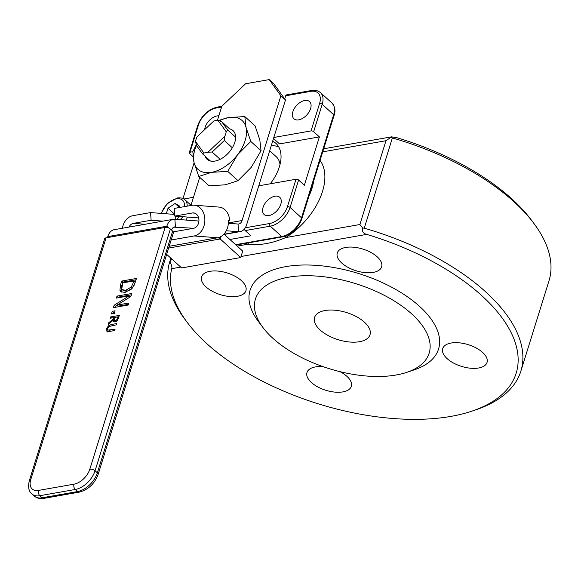 <?xml version="1.0" encoding="UTF-8"?>
<svg xmlns="http://www.w3.org/2000/svg" width="578" height="578" viewBox="0 0 578 578"><rect width="100%" height="100%" fill="white"/><g stroke="black" fill="none" stroke-linecap="round" stroke-linejoin="round"><path stroke-width="0.87" d="M224.322 140.497L224.777 136.329L207.993 152.209L212.126 152.036L224.322 140.497L232.349 147.78M210.457 161.024L202.43 153.741L203.817 152.946A19.356 11.618 -47.8 0 0 207.993 152.209M212.126 152.036L220.153 159.318M224.777 136.329A19.356 11.618 -47.8 0 0 226.2 131.777L227.616 129.92L221.605 121.59L217.928 120.303L226.2 131.777M217.928 120.303A19.356 11.618 -47.8 0 0 213.752 121.04L196.968 136.921A19.356 11.618 -47.8 0 0 195.545 141.473L196.426 145.41L202.43 153.741M203.817 152.946L195.545 141.473M204.98 156.053A19.356 11.618 -47.8 0 0 228.65 152.751A19.356 11.618 -47.8 0 0 229.632 128.872L221.605 121.59M269.673 150.764L276.248 156.725A29.037 17.427 132.2 0 1 280.005 164.593M278.784 147.014A38.712 23.236 -47.8 0 0 271.292 145.577M227.616 129.92L235.643 137.203M311.043 130.917A1.936 0.946 17.3 0 1 313.666 131.697L322.199 104.3A1.936 0.946 -162.7 0 0 319.576 103.52L311.043 130.917L273.813 137.47M285.705 95.775L310.805 91.36A1.936 1.221 80 0 1 311.614 90.493L286.515 94.908A1.936 1.221 80 0 0 285.705 95.775L284.723 98.925M236.034 245.05L282.591 236.857A1.936 1.221 -100 0 1 281.753 236.561A19.356 11.618 132.2 0 0 301.543 217.848A1.936 0.946 -162.7 0 1 301.911 218.679L334.033 115.542A1.936 0.946 -162.7 0 0 333.665 114.704L322.199 104.3A19.356 11.618 -47.8 0 0 320.436 92.567L331.902 102.963A19.356 11.618 132.2 0 1 333.665 114.704L301.543 217.848L290.077 207.444L298.609 180.047L304.339 185.249L319.396 136.899L313.666 131.697M319.396 136.899L279.535 143.915L273.51 138.453M244.451 228.946A1.936 1.221 80 0 0 245.188 230.579L270.287 226.164A1.936 1.221 -100 0 1 269.644 223.505L245.26 227.797M298.609 180.047A1.936 0.946 -162.7 0 0 295.987 179.267L258.756 185.82M263.062 207.451A11.611 6.972 132.2 0 1 270.721 197.9A11.611 6.972 132.2 0 1 279.723 197.293A11.611 6.972 132.2 0 1 277.086 210.58A11.611 6.972 132.2 0 1 264.117 214.496A11.611 6.972 132.2 0 1 263.062 207.451M193.471 197.308L183.912 198.991M193.001 156.573L189.642 153.524A1.936 0.946 17.3 0 1 189.273 152.686A1.936 0.946 17.3 0 1 189.974 152.224L192.806 151.725M194.114 162.772L182.988 198.507M245.773 243.338A56.131 33.697 -47.8 0 0 247.651 244.27A7.745 6.069 113.6 0 0 248.482 242.861M285.243 236.164A7.745 2.709 -121.5 0 1 285.583 237.594A56.131 33.697 -47.8 0 0 320.06 160.409M237.204 246.105L247.651 244.27C259.674 245.599 272.317 243.374 285.583 237.594L359.892 224.517L362.601 227.956L364.27 228.187L392.383 137.932L390.8 137.412L385.988 140.714L359.892 224.517M171.796 259.009L169.889 261.87C171.601 264.746 172.208 267.014 171.724 268.691L180.726 267.108M241.026 256.495L366.676 234.386C363.179 233.411 361.821 231.272 362.601 227.956M292.873 111.727A11.611 6.972 132.2 0 1 300.538 102.176A11.611 6.972 132.2 0 1 309.533 101.569A11.611 6.972 132.2 0 1 306.896 114.856A11.611 6.972 132.2 0 1 293.935 118.772A11.611 6.972 132.2 0 1 292.873 111.727M229.892 239.48L250.924 235.781L245.188 230.579M204.706 129.602A11.611 6.972 132.2 0 1 205.183 127.16A11.611 6.972 132.2 0 1 218.852 115.817M272.671 141.133A38.712 23.236 132.2 0 1 275.865 143.315A38.712 23.236 132.2 0 1 270.266 183.797M390.8 137.412L391.53 136.849L396.79 137.687A180.011 88.094 17.3 0 1 531.377 220.074L533.747 223.231A183.883 89.987 -162.7 0 0 392.383 137.932M366.676 234.386A180.011 88.094 17.3 0 1 507.773 326.454A180.011 88.094 17.3 0 1 471.858 411.168L475.6 409.91A183.883 89.987 -162.7 0 0 520.872 371.119L548.977 280.872A183.883 89.987 -162.7 0 0 533.747 223.231M169.535 262.455L169.889 261.87L169.535 262.455A183.883 89.987 -162.7 0 0 184.974 319.396L187.344 322.553A180.011 88.094 17.3 0 1 171.724 268.691M520.872 371.119A183.883 89.987 -162.7 0 0 364.27 228.187M471.858 411.168A180.011 88.094 17.3 0 1 187.344 322.553M320.147 330.009A29.037 14.212 17.3 0 1 314.577 317.474A29.037 14.212 17.3 0 1 346.518 312.539A29.037 14.212 17.3 0 1 370.014 334.741A29.037 14.212 17.3 0 1 349.35 341.981A29.037 14.212 17.3 0 1 320.147 330.009M406.753 372.355L414.253 369.841A98.715 48.306 -162.7 0 0 417.381 304.454A98.715 48.306 -162.7 0 0 292.779 265.649A98.715 48.306 -162.7 0 0 258.229 321.245L262.976 327.567A90.97 44.52 17.3 0 1 294.809 276.327A90.97 44.52 17.3 0 1 409.643 312.098A90.97 44.52 17.3 0 1 406.753 372.355A90.97 44.52 17.3 0 1 272.903 338.318A90.97 44.52 17.3 0 1 262.976 327.567M323.189 366.683A23.228 11.365 -162.7 0 0 306.969 372.499A23.228 11.365 -162.7 0 0 311.426 382.528A23.228 11.365 -162.7 0 0 334.792 392.108A23.228 11.365 -162.7 0 0 351.316 386.314A23.228 11.365 -162.7 0 0 340.139 371.69M447.148 358.642A23.228 11.365 -162.7 0 0 470.506 368.222A23.228 11.365 -162.7 0 0 487.037 362.435A23.228 11.365 -162.7 0 0 468.245 344.669A23.228 11.365 -162.7 0 0 442.683 348.613A23.228 11.365 -162.7 0 0 447.148 358.642M341.743 263.033A23.228 11.365 -162.7 0 0 365.108 272.614A23.228 11.365 -162.7 0 0 381.639 266.826A23.228 11.365 -162.7 0 0 362.839 249.067A23.228 11.365 -162.7 0 0 337.285 253.012A23.228 11.365 -162.7 0 0 341.743 263.033M206.021 286.919A23.228 11.365 -162.7 0 0 229.387 296.5A23.228 11.365 -162.7 0 0 245.917 290.705A23.228 11.365 -162.7 0 0 227.125 272.946A23.228 11.365 -162.7 0 0 201.563 276.891A23.228 11.365 -162.7 0 0 206.021 286.919M114.285 313.406L111.46 313.905L112.269 311.318L115.094 310.82L114.285 313.406M112.269 311.318L113.418 312.358L114.682 312.134M113.021 313.63L113.418 312.358M134.089 280.908L122.724 282.909L121.806 288.827L122.399 289.751L125.823 290.243L131.365 286.955L134.089 280.908L135.238 281.948L133.988 285.568M131.365 286.955L132.47 287.96M122.399 289.751L123.547 290.792L126.965 291.283L131.09 289.441M119.942 290.279L120.535 284.781L121.691 281.067L136.451 278.473L135.31 282.143L132.34 288.119L125.101 292.475L120.809 291.63L119.942 290.279L121.091 291.319L121.683 285.814L122.832 282.107L136.047 279.781M121.691 281.067L122.832 282.107M121.459 292.092L121.091 291.319M128.179 305.032L113.418 307.633L114.162 305.227L129.118 295.857L116.388 298.096L117.009 296.102L131.77 293.501L130.823 296.543L117.11 305.09L128.8 303.038L128.179 305.032M117.11 305.09L118.259 306.13L128.395 304.353M117.009 296.102L118.15 297.143L131.365 294.816M117.941 297.822L118.15 297.143M129.118 295.857L130.26 296.897M114.162 305.227L115.311 306.268L117.146 305.119M114.971 307.359L115.311 306.268M117.948 316.86L114.617 317.452L114.184 320.241L115.405 320.544L116.77 319.728L117.948 316.86L118.7 317.546M116.77 319.728L117.442 320.335M113.577 320.747L114.184 320.248L115.448 321.419L116.554 321.585M113.107 320.32L108.18 324.439L108.7 322.77L113.18 319.092L113.635 317.625L110.109 318.24L110.514 316.961L119.371 315.4L117.363 320.436L115.08 321.874L113.606 321.599L113.107 320.32L114.328 321.91M110.514 316.961L111.633 317.972M113.664 317.647L114.61 317.481M117.977 316.889L118.96 316.715M113.635 317.625L114.357 318.283M113.18 319.092L114.047 319.887M108.7 322.77L109.408 323.413M107.862 332.09L107.848 329.662M106.901 331.266L106.706 328.622L108.324 325.905L111.308 324.504L116.835 323.536L116.438 324.814L108.989 326.519L107.71 328.441L107.869 330.117L115.058 329.243L114.654 330.529L109.126 331.505L106.72 331.05L107.132 331.432M108.895 331.042L110.644 331.259M106.056 237.847L165.113 227.457L89.821 469.199A15.483 9.299 132.2 0 1 73.991 484.169L38.56 490.404A15.483 9.299 132.2 0 1 30.764 479.588L106.056 237.847A3.873 1.893 -162.7 0 0 104.654 238.779L29.362 480.52C27.86 486.929 28.69 491.401 31.862 493.93A19.356 11.618 -47.8 0 0 39.846 495.707L75.285 489.472A19.356 11.618 -47.8 0 0 95.067 470.759L170.358 229.018A3.873 1.893 -162.7 0 0 165.113 227.457M89.821 469.199A3.873 1.893 17.3 0 1 95.067 470.759L97.357 472.84A3.873 1.893 -162.7 0 1 98.101 474.509L173.393 232.768A3.873 1.893 -162.7 0 0 172.656 231.099L97.357 472.84A19.356 11.618 132.2 0 1 77.575 491.553L42.143 497.788A19.356 11.618 132.2 0 1 34.153 496.011C37.324 498.373 40.547 499.161 43.812 498.38A3.873 2.449 -100 0 1 42.143 497.788L39.846 495.707A3.873 2.449 80 0 1 38.56 490.404M170.358 229.018L172.656 231.099M198.911 221.049L174.881 219.214A15.483 9.797 80 0 0 173.306 219.293A15.483 9.797 80 0 0 166.818 226.222L166.442 227.421M107.45 237.601L107.761 236.612A15.483 9.797 -100 0 1 114.249 229.683L173.306 219.293M174.881 219.214L175.437 226.879A7.745 4.899 80 0 0 174.65 226.916A7.745 4.899 80 0 0 171.514 230.058M217.451 120.325L221.844 106.215L245.585 83.759L269.211 79.605L280.901 95.825L242.059 220.529A7.745 4.899 -100 0 1 238.815 223.997A7.745 4.899 -100 0 1 238.028 224.033L228.361 223.296M226.28 230.759L238.584 231.699A15.483 9.797 80 0 0 240.159 231.619A15.483 9.797 80 0 0 246.647 224.69L285.489 99.987L273.799 83.759L269.211 79.605M173.899 227.154L193.702 228.274M186.376 220.095L187.323 217.046M190.928 205.479L199.699 177.323M280.901 95.825L285.489 99.987M166.674 254.356L181.644 267.939L240.701 257.55L220.225 238.974A7.745 4.899 80 0 0 217.668 237.76A15.483 11.842 -85.6 0 0 228.368 220.355L229.697 220.456L228.389 220.688M240.701 257.55L242.709 251.105L223.968 234.104M198.644 217.913L174.737 216.085L192.452 212.971A7.745 5.917 94.4 0 1 193.601 212.914A7.745 5.917 94.4 0 1 198.911 219.597A7.745 5.917 94.4 0 1 193.565 228.303L173.277 231.872M171.139 240.007L194.121 235.961A15.483 11.842 -85.6 0 0 204.822 218.556A15.483 11.842 -85.6 0 0 194.186 205.197A15.483 11.842 -85.6 0 0 191.903 205.306L174.18 208.427L174.737 216.085M194.186 205.197L219.069 207.09A15.483 11.842 94.4 0 1 229.697 220.456L228.368 220.355M162.815 221.136L151.118 220.247L150.562 212.581L132.846 215.702A15.483 11.842 -85.6 0 0 122.377 228.252M151.118 220.247L133.395 223.361A7.745 5.917 -85.6 0 0 128.973 227.096M175.784 219.286L175.56 216.15M174.614 214.416L150.562 212.581M196.426 145.403A32.903 19.753 -47.8 0 0 194.042 162.469A32.903 19.753 -47.8 0 0 211.512 172.345A32.903 19.753 -47.8 0 0 237.515 154.817A32.903 19.753 -47.8 0 0 246.047 127.42A32.903 19.753 -47.8 0 0 228.577 117.551A32.903 19.753 -47.8 0 0 219.394 120.759M218.498 120.47L228.577 117.551L244.812 116.575L246.047 127.42L250.773 141.422L237.515 154.817L227.746 171.37L211.512 172.345L198.76 176.471L194.042 162.469L192.806 151.624L196.26 144.767M198.76 176.471L209.041 185.791L225.276 184.823L238.02 180.697L251.278 167.302L261.046 150.75L259.811 139.905L255.093 125.903L244.812 116.575M250.773 141.422L261.046 150.75M227.746 171.37L238.02 180.697M166.283 213.781L168.01 208.239L175.076 203.478L179.823 206.165L179.404 207.509M174.52 213.123L173.747 213.441L173.653 214.344M173.747 213.441L168.01 208.239M175.076 203.478L179.426 207.43M310.805 91.36A17.419 10.455 132.2 0 1 319.576 103.52M235.629 244.682L281.753 236.561L270.287 226.164A19.356 11.618 -47.8 0 0 290.077 207.444A1.936 0.946 -162.7 0 0 287.447 206.664A17.419 10.455 132.2 0 1 269.644 223.505M295.987 179.267L287.447 206.664M221.822 106.294L217.126 107.118A1.936 1.221 80 0 0 216.316 107.985L221.584 107.06M217.126 107.118C208.001 109.574 201.563 115.636 197.806 125.289A1.936 0.946 17.3 0 1 198.507 124.826A17.419 10.455 132.2 0 1 216.316 107.985M189.974 152.224L198.507 124.826M313.717 180.784A48.393 29.052 132.2 0 1 311.997 188.37A48.393 29.052 132.2 0 1 308.912 196.202M322.726 151.848L385.988 140.714M170.864 258.164L169.549 262.398L170.864 258.164M133.576 282.541L134.725 283.581M125.823 290.243L126.965 291.283M120.535 284.781L121.683 285.814M117.551 318.138L118.28 318.803M115.405 320.544L116.323 321.382M106.706 328.622L107.551 329.388M109.502 330.226L110.622 331.237M111.308 324.504L112.428 325.522M108.324 325.905L108.996 326.519M43.812 498.38L79.251 492.145A3.873 2.449 -100 0 1 77.575 491.553L75.285 489.472A3.873 2.449 80 0 1 73.991 484.169M30.764 479.588A3.873 1.893 -162.7 0 0 29.362 480.52M168.841 228.057L166.818 226.222L107.761 236.612M224.119 234.242L238.584 231.699L238.028 224.033M228.389 222.942L242.059 220.529M220.991 236.532L220.225 238.974L168.632 248.056M169.181 246.293L217.668 237.76L194.121 235.961M194.721 213.145L192.452 212.971M133.395 223.361L145.1 224.257M180.242 219.626A16.451 9.877 -47.8 0 0 182.793 216.707M187.142 206.144A16.451 9.877 -47.8 0 0 184.96 199.778C183.631 198.225 181.087 197.625 177.33 197.972L167.425 203.369L160.973 213.376M161.522 213.419A14.515 8.713 132.2 0 1 176.521 198.839A14.515 8.713 132.2 0 1 184.353 206.635M179.505 216.454A14.515 8.713 132.2 0 1 176.5 219.337M311.614 90.493C314.663 89.763 317.604 90.457 320.436 92.567M197.806 125.289L189.273 152.686M301.911 218.679C298.154 228.339 291.717 234.393 282.591 236.857M331.902 102.963C335.067 106.742 335.782 110.933 334.033 115.542M323.68 148.784L391.53 136.849M98.101 474.509C94.517 483.873 88.232 489.754 79.251 492.145M31.862 493.93L34.153 496.011M240.159 231.619L224.307 234.408M184.96 199.778L191 205.255"/></g></svg>
